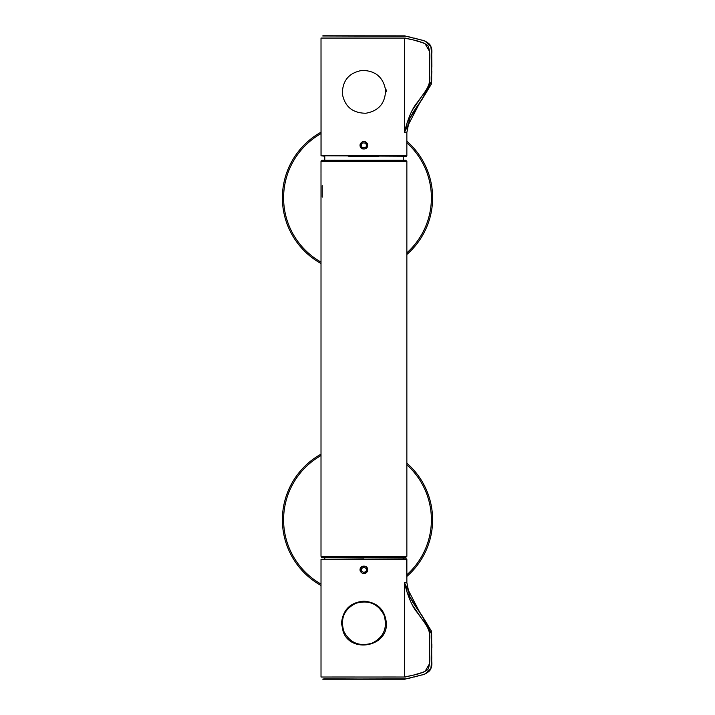 <?xml version="1.0" encoding="UTF-8"?>
<svg xmlns="http://www.w3.org/2000/svg" width="715" height="715" viewBox="0 0 715 715"><rect width="100%" height="100%" fill="white"/><g stroke="black" fill="none" stroke-linecap="round" stroke-linejoin="round"><path stroke-width="1.07" d="M321.008 454.141A75.12 75.12 0 0 0 321.017 585.469M406.862 576.424A75.12 75.12 0 0 0 406.862 463.186M321.017 132.195A75.12 75.12 0 0 0 321.008 263.522M406.862 254.486A75.12 75.12 0 0 0 406.862 141.239M385.555 89.956C385.358 103.175 378.78 110.932 365.821 113.247C352.567 113.104 344.737 106.598 342.324 93.719C342.512 80.509 349.09 72.742 362.049 70.419C375.312 70.562 383.151 77.077 385.555 89.956M365.883 143.366C362.049 142.196 360.753 143.465 361.996 147.183C365.83 148.354 367.126 147.084 365.883 143.366M323.287 35.75L404.592 35.848L323.287 35.75M386.297 89.893L386.386 91.833L386.297 89.893M360.592 143.921C359.976 145.958 360.592 147.505 362.425 148.568C371.577 151.008 365.544 135.85 360.592 143.921L360.592 143.912M362.308 148.827C360.28 147.692 359.609 146.012 360.288 143.795C362.737 140.614 365.177 140.623 367.599 143.822C368.064 147.817 366.303 149.489 362.308 148.827M403.26 156.219L403.26 160.303L403.26 156.219L406.862 155.79L406.862 132.454L404.368 132.454L404.368 38.074L413.091 39.906C419.044 41.095 423.95 42.936 427.82 45.429C429.527 49.147 430.153 54.072 429.679 60.212L429.644 75.531C431.217 85.791 424.058 92.798 417.319 102.477C410.625 110.003 406.406 124.633 404.368 132.454L420.232 101.896L431.217 84.334L431.708 53.893C432.763 46.466 429.232 41.828 421.126 39.968L405.914 36.224L322.706 35.965M420.688 39.843L414.137 38.074M410.964 37.296L409.257 36.903M408.48 36.733L407.586 36.545M405.968 36.233L405.378 36.143M405.056 36.09L403.886 35.982M403.466 35.973L401.061 35.973M396.003 35.982L322.769 35.973M425.3 41.336L430.796 46.35L431.708 53.893L431.86 67.04M431.842 71.098L431.217 84.334L422.02 99.483M420.652 101.316L412.627 112.97M420.161 101.986L419.58 102.772M417.453 105.695L408.354 120.951M407.041 124.321L406.209 126.957M405.7 128.87L405.137 130.809M404.833 131.533L405.208 130.559M406.084 126.752L407.103 122.801M412.519 109.851L422.52 95.265M426.587 89.268L427.159 88.311M429.009 84.29L429.518 80.473M429.554 79.302L429.644 75.576M429.492 51.274L424.907 43.481M423.584 42.971L413.967 40.147M412.582 39.772L405.191 38.074M404.1 38.074L403.412 38.074M358.144 38.092L324.145 38.074M404.368 38.074L321.017 38.065L321.017 155.79L324.771 156.219L324.771 160.303L324.771 156.219M406.522 156.21L321.017 155.79L406.862 155.79L406.862 132.454L409.704 118.458L421.618 100.011L431.646 80.858L431.762 56.744M431.708 53.893L431.708 53.884C431.842 49.657 431.172 46.484 429.724 44.384C427.016 41.881 424.156 40.415 421.126 39.968L404.592 35.848M403.26 558.871L403.26 557.36L405.789 557.36L324.771 557.36L324.771 558.871L324.771 557.36L403.26 557.36L403.26 558.871L406.531 558.871L321.017 559.3L321.017 677.016L404.368 677.016L413.091 675.183C419.044 673.995 423.95 672.154 427.82 669.66C429.527 665.942 430.153 661.018 429.679 654.877L429.644 639.559C431.217 629.298 424.058 622.291 417.319 612.612C410.625 605.087 406.406 590.456 404.368 582.636L420.232 613.193L431.217 630.755L431.708 661.196C432.763 668.623 429.232 673.262 421.126 675.121L404.592 679.241L323.806 678.821L404.502 679.25L323.806 678.821M343.852 631.372C340.152 618.564 344.138 609.216 355.793 603.335C368.618 599.688 378.021 603.621 384.026 615.141C387.727 627.931 383.749 637.279 372.086 643.169C359.261 646.825 349.85 642.892 343.852 631.372M363.837 558.871L321.017 559.3L406.862 559.3L406.862 582.636L409.704 596.632L421.618 615.079L431.646 634.232L431.217 630.755L422.02 615.606M363.935 572.509C367.546 570.722 367.546 568.925 363.944 567.12C360.333 568.908 360.333 570.704 363.935 572.509M343.164 631.631L341.493 623.257C342.86 609.752 350.323 602.388 363.89 601.145C377.511 602.37 385.001 609.707 386.386 623.176C387.771 646.968 350.716 653.519 343.164 631.631M362.425 566.521C371.577 564.081 365.544 579.239 360.592 571.169C359.976 569.131 360.592 567.585 362.425 566.521M360.288 571.294C362.737 574.476 365.177 574.467 367.599 571.267C368.064 567.272 366.303 565.601 362.308 566.262C360.28 567.397 359.609 569.077 360.288 571.294M425.3 673.753L430.796 668.731L431.708 661.196C431.842 665.433 431.172 668.597 429.724 670.706C427.016 673.208 424.156 674.674 421.126 675.121L405.914 678.866L322.706 679.116M404.172 679.089L405.056 679M409.266 678.186L410.964 677.793M414.146 677.016L420.384 675.326M431.842 643.992L431.86 648.04M420.652 613.765L412.627 602.119M420.161 613.104L419.58 612.317M417.453 609.395L408.354 594.138M407.041 590.769L406.209 588.132M405.7 586.22L405.137 584.28M404.833 583.556L405.208 584.53M406.084 588.338L407.103 592.288M412.519 605.239L422.52 619.825M426.587 625.813L427.159 626.778M429.009 630.8L429.518 634.616M429.554 635.787L429.644 639.514M429.492 663.815L424.907 671.608M423.584 672.118L413.967 674.942M412.582 675.318L405.191 677.016M404.172 677.016L383.026 677.007M355.024 676.998L331.93 677.007M322.09 557.36L405.789 557.36L406.862 556.288L405.789 557.36L406.862 556.288L405.789 557.36L322.09 557.36L321.008 556.288L406.862 556.288L406.862 161.376L405.789 160.303L322.09 160.303L321.008 161.376L321.008 173.531M321.178 556.842A1.073 1.073 -90 0 0 321.848 557.334M321.017 208.959L321.008 556.288L406.862 556.288L406.862 161.376L405.789 160.303L322.09 160.303M321.008 209.325L321.008 173.977M403.26 160.303L405.789 160.303L403.26 160.303M322.179 197.126L322.179 185.694M321.008 455.535A73.904 73.904 0 0 0 321.017 584.075M406.862 574.797A73.904 73.904 0 0 0 406.862 464.813M321.017 133.598A73.904 73.904 0 0 0 321.008 262.128M406.862 252.851A73.904 73.904 0 0 0 406.862 142.866M348.706 156.219L378.977 156.219M321.08 155.79L321.017 38.065M404.592 679.241L323.377 679.25M406.531 558.88L406.862 582.636L404.368 582.636L404.368 677.016M321.008 161.376L406.862 161.376L405.789 160.303L406.862 161.376L321.008 161.376M321.848 160.33A1.073 1.073 -90 0 0 321.178 160.821A1.073 1.073 -90 0 1 321.848 160.33M406.862 556.288L406.862 161.376L406.862 556.288M410.562 116.688L420.232 101.896M323.287 35.848L322.715 35.965M431.217 84.334L431.646 80.858M431.217 630.755L431.762 658.345M410.562 598.401L420.232 613.193M321.017 559.3L321.017 677.025L321.017 559.3M323.287 679.241L322.715 679.125M431.646 634.232L431.708 661.205"/></g></svg>
